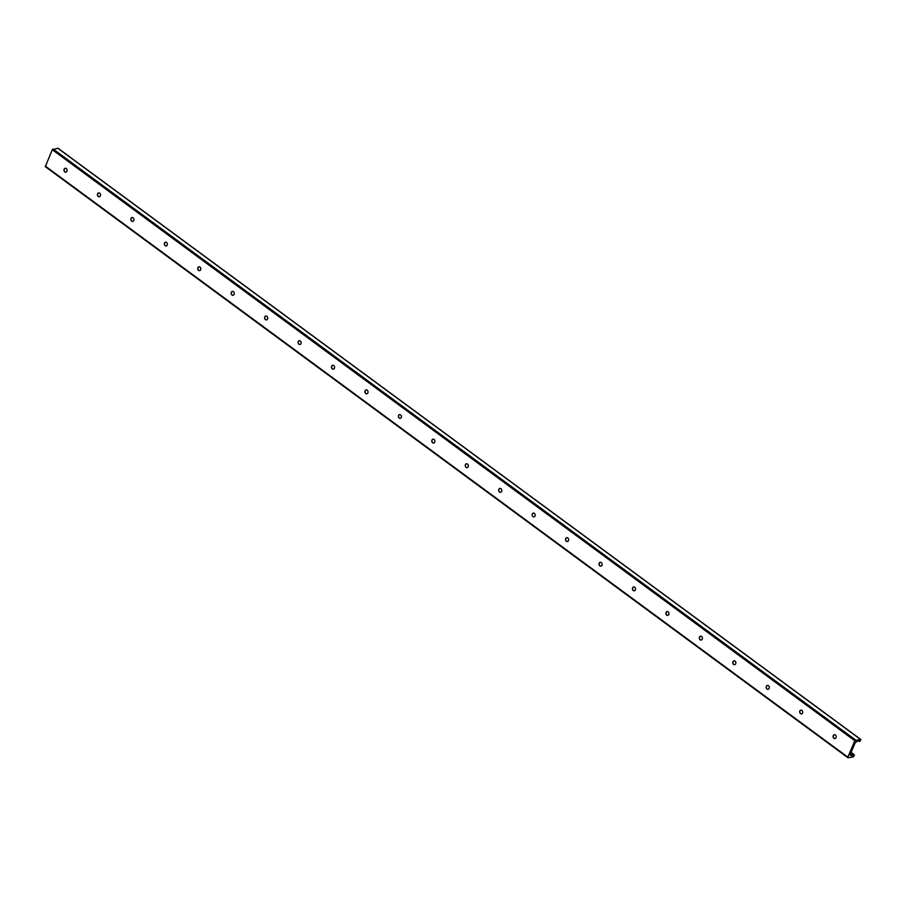 <?xml version="1.0" encoding="UTF-8"?>
<svg xmlns="http://www.w3.org/2000/svg" width="906" height="906" viewBox="0 0 906 906"><rect width="100%" height="100%" fill="white"/><g stroke="black" fill="none" stroke-linecap="round" stroke-linejoin="round"><path stroke-width="1.36" d="M66.897 171.223A1.959 1.54 81.6 0 1 64.133 169.196A1.959 1.54 81.6 0 1 66.897 171.223M65.9 172.129A1.959 1.54 81.6 0 1 65.334 168.256M100.34 195.855A1.959 1.54 81.6 0 1 97.576 193.827A1.959 1.54 81.6 0 1 100.34 195.855M99.343 196.761A1.959 1.54 81.6 0 1 98.777 192.887M133.771 220.486A1.959 1.54 81.6 0 1 131.019 218.448A1.959 1.54 81.6 0 1 133.771 220.486M132.786 221.392A1.959 1.54 81.6 0 1 132.208 217.508M167.214 245.107A1.959 1.54 81.6 0 1 164.462 243.08A1.959 1.54 81.6 0 1 167.214 245.107M166.217 246.013A1.959 1.54 81.6 0 1 165.651 242.14M200.656 269.739A1.959 1.54 81.6 0 1 197.893 267.7A1.959 1.54 81.6 0 1 200.656 269.739M199.66 270.645A1.959 1.54 81.6 0 1 199.094 266.772M234.099 294.359A1.959 1.54 81.6 0 1 231.336 292.332A1.959 1.54 81.6 0 1 234.099 294.359M233.102 295.265A1.959 1.54 81.6 0 1 232.525 291.392M267.53 318.991A1.959 1.54 81.6 0 1 264.779 316.953A1.959 1.54 81.6 0 1 267.53 318.991M266.545 319.897A1.959 1.54 81.6 0 1 265.968 316.024M300.973 343.612A1.959 1.54 81.6 0 1 298.221 341.585A1.959 1.54 81.6 0 1 300.973 343.612M299.977 344.529A1.959 1.54 81.6 0 1 299.41 340.645M334.416 368.244A1.959 1.54 81.6 0 1 331.653 366.217A1.959 1.54 81.6 0 1 334.416 368.244M333.419 369.15A1.959 1.54 81.6 0 1 332.853 365.277M367.859 392.876A1.959 1.54 81.6 0 1 365.095 390.837A1.959 1.54 81.6 0 1 367.859 392.876M366.862 393.782A1.959 1.54 81.6 0 1 366.284 389.908M401.29 417.496A1.959 1.54 81.6 0 1 398.538 415.469A1.959 1.54 81.6 0 1 401.29 417.496M400.305 418.402A1.959 1.54 81.6 0 1 399.727 414.529M434.733 442.128A1.959 1.54 81.6 0 1 431.969 440.09A1.959 1.54 81.6 0 1 434.733 442.128M433.736 443.034A1.959 1.54 81.6 0 1 433.17 439.161M468.175 466.749A1.959 1.54 81.6 0 1 465.412 464.721A1.959 1.54 81.6 0 1 468.175 466.749M467.179 467.655A1.959 1.54 81.6 0 1 466.613 463.781M501.618 491.38A1.959 1.54 81.6 0 1 498.855 489.342A1.959 1.54 81.6 0 1 501.618 491.38M500.622 492.286A1.959 1.54 81.6 0 1 500.044 488.413M535.05 516.001A1.959 1.54 81.6 0 1 532.298 513.974A1.959 1.54 81.6 0 1 535.05 516.001M534.053 516.918A1.959 1.54 81.6 0 1 533.487 513.034M568.492 540.633A1.959 1.54 81.6 0 1 565.729 538.606A1.959 1.54 81.6 0 1 568.492 540.633M567.496 541.539A1.959 1.54 81.6 0 1 566.93 537.666M601.935 565.265A1.959 1.54 81.6 0 1 599.172 563.226A1.959 1.54 81.6 0 1 601.935 565.265M600.938 566.171A1.959 1.54 81.6 0 1 600.372 562.298M635.378 589.885A1.959 1.54 81.6 0 1 632.615 587.858A1.959 1.54 81.6 0 1 635.378 589.885M634.381 590.791A1.959 1.54 81.6 0 1 633.804 586.918M668.809 614.517A1.959 1.54 81.6 0 1 666.057 612.479A1.959 1.54 81.6 0 1 668.809 614.517M667.813 615.423A1.959 1.54 81.6 0 1 667.246 611.55M702.252 639.138A1.959 1.54 81.6 0 1 699.489 637.111A1.959 1.54 81.6 0 1 702.252 639.138M701.255 640.044A1.959 1.54 81.6 0 1 700.689 636.171M735.695 663.77A1.959 1.54 81.6 0 1 732.931 661.742A1.959 1.54 81.6 0 1 735.695 663.77M734.698 664.676A1.959 1.54 81.6 0 1 734.132 660.802M769.126 688.401A1.959 1.54 81.6 0 1 766.374 686.363A1.959 1.54 81.6 0 1 769.126 688.401M768.141 689.307A1.959 1.54 81.6 0 1 767.563 685.423M802.569 713.022A1.959 1.54 81.6 0 1 799.817 710.995A1.959 1.54 81.6 0 1 802.569 713.022M801.572 713.928A1.959 1.54 81.6 0 1 801.006 710.055M836.012 737.654A1.959 1.54 81.6 0 1 833.248 735.615A1.959 1.54 81.6 0 1 836.012 737.654M835.015 738.56A1.959 1.54 81.6 0 1 834.449 734.687M859.239 740.893A1.484 0.725 -53.6 0 0 859.148 740.802A1.484 0.725 -53.6 0 0 858.186 741.04L856.159 742.071A1.189 0.578 -53.6 0 0 855.004 743.192L850.247 754.324A1.189 0.578 -53.6 0 0 850.27 755.174A1.189 0.578 -53.6 0 0 850.541 755.23L851.912 755.763A1.484 0.725 -53.6 0 0 851.991 755.853A1.484 0.725 -53.6 0 0 852.954 755.615L854.313 754.743L854.007 755.91A1.189 0.578 -53.6 0 1 852.852 757.031L848.05 757.733L847.857 757.144L854.845 740.746L860.406 739.319A1.189 0.578 -53.6 0 1 860.677 739.375A1.189 0.578 -53.6 0 1 860.7 740.225L859.669 741.493L859.047 740.757M851.459 755.14L850.27 754.268M58.256 148.561A1.189 0.578 126.4 0 0 58.12 148.324A1.189 0.578 126.4 0 0 57.848 148.267L52.288 149.705L45.311 166.647L847.778 757.541M853.928 754.845L850.961 752.66M852.954 755.615L850.485 753.792M851.425 755.128L850.27 754.279M851.323 755.117L850.247 754.324M859.635 741.459L858.695 740.768M860.406 739.319L57.848 148.267M855.604 740.021L53.046 148.969M854.845 740.746L52.288 149.705M847.857 757.144L45.3 166.092M854.313 754.743L851.085 752.365M859.669 741.493L858.684 740.768M860.677 739.375L58.12 148.324M847.869 757.699L45.311 166.647"/></g></svg>
